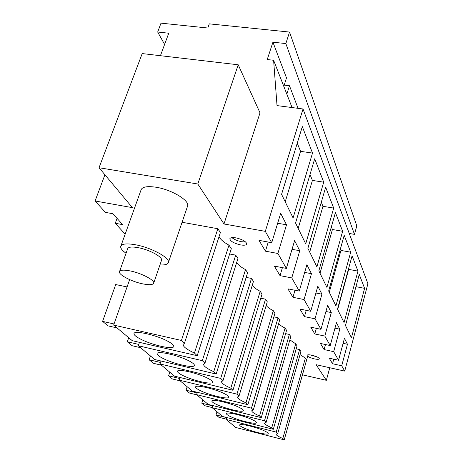 <?xml version="1.0" encoding="UTF-8"?>
<svg xmlns="http://www.w3.org/2000/svg" width="463" height="463" viewBox="0 0 463 463"><rect width="100%" height="100%" fill="white"/><g stroke="black" fill="none" stroke-linecap="round" stroke-linejoin="round"><path stroke-width="0.69" d="M283.802 86.361L286.499 77.894L272.927 42.191L267.232 59.542L273.61 60.271L277.019 105.593L303.022 108.984L265.305 231.355L223.988 223.982L197.811 184.008L99.03 167.733L132.401 207.644L95.089 200.988L104.916 174.777M349.241 233.456L354.467 234.365L285.839 43.568L272.927 42.191M298.062 108.336L289.479 85.748L284.201 85.099M285.839 43.568L289.549 32.069L209.288 23.856L207.806 28.017L161.008 23.15L157.68 32.022L168.758 33.214L160.424 55.705M99.03 167.733L142.199 53.575L238.214 64.785L260.015 112.862L223.988 223.982M292.072 107.555L273.61 60.271M289.479 85.748L286.829 94.122M354.467 234.365L356.805 225.857L289.549 32.069M303.022 108.984L367.911 283.726L344.727 371.095L316.107 364.676L326.351 380.314L302.466 374.839M344.727 371.095L341.711 365.787L332.544 363.744L329.228 358.183L338.557 360.243L333.684 351.666L324.094 349.571L325.483 344.53M265.305 231.355L271.74 242.681L259.008 240.361L265.449 251.172L277.881 253.481L286.365 268.407L274.356 266.115L280.034 275.641L291.771 277.916L299.266 291.105L287.911 288.854L292.946 297.304L304.058 299.538L310.731 311.275L299.955 309.064L304.451 316.617L315.008 318.804L320.981 329.32L310.737 327.156L314.782 333.945L324.829 336.08L330.212 345.554L320.442 343.442L324.094 349.571M125.16 234.162L115.275 223.264L122.637 224.63L112.926 213.738L105.408 212.372L95.089 200.988M129.646 279.617L113.649 325.084L132.262 340.693L197.215 355.711L231.326 248.654L228.971 245.17C223.519 242.161 220.226 239.278 219.086 236.535M183.25 344.24L184.419 343.343L220.394 232.495L217.841 228.728L182.081 222.263M212.754 405.559L212.106 407.66L222.662 416.515L273.32 429.294L297.067 345.826L295.707 343.818L289.867 339.871M289.369 334.448L264.483 420.751L266.138 422.349L290.816 336.584L289.369 334.448L285.607 333.638M180.176 377.536L179.326 380.169L192.324 391.067L247.884 404.703L274.964 313.15L273.297 310.69C269.738 308.844 267.365 307.102 266.19 305.453M265.507 299.173L236.958 394.14L239.012 396.125L267.284 301.801L265.507 299.173L260.791 298.213M161.014 361.001L160.03 363.982L174.574 376.182L232.953 390.268L262.046 294.063L260.189 291.32C256.126 289.172 253.493 287.129 252.3 285.202M251.478 278.442L220.695 378.41L223.004 380.65L253.469 281.382L251.478 278.442L246.148 277.389M278.066 317.734L251.467 408.163L253.307 409.94L279.664 320.095L278.066 317.734L273.864 316.854M197.325 392.294L196.584 394.644L208.263 404.442L261.265 417.638L286.574 330.31L285.069 328.093C281.926 326.496 279.785 324.985 278.645 323.568M299.607 349.582L276.232 432.106L277.731 433.559L300.915 351.515L299.607 349.582L296.216 348.83M226.714 417.533L226.141 419.432L235.725 427.471L284.241 439.85L306.604 359.919L305.366 358.09L300.041 354.623M304.081 368.936L303.959 369.364M235.708 255.13L202.325 360.654L204.947 363.189L237.953 258.447L235.708 255.13L229.631 253.979M139.456 342.36L138.298 345.757L154.688 359.508L216.186 374.052L247.601 272.707L245.517 269.628C240.829 267.099 237.895 264.691 236.709 262.399M240.546 244.91C233.983 243.318 230.406 241.275 229.804 238.792C230.273 237.588 232.339 237.287 235.985 237.878C242.624 239.487 246.218 241.536 246.773 244.013C246.27 245.216 244.192 245.512 240.546 244.91M314.365 358.871C309.84 357.702 307.397 356.51 307.038 355.289C307.42 354.652 309.081 354.635 312.01 355.231C316.57 356.412 319.024 357.61 319.366 358.825C318.961 359.462 317.294 359.479 314.365 358.871M120.982 245.789L140.931 190.276C141.875 186.902 146.927 185.889 156.089 187.237C171.397 189.581 189.442 200.375 187.671 205.809L187.417 206.567M271.74 242.681L280.676 213.339L286.522 224.792L277.661 223.247M277.881 253.481L286.522 224.792M286.365 268.407L294.601 240.633L299.746 250.726L292.026 249.308M291.771 277.916L299.746 250.726M299.266 291.105L306.894 264.732L311.466 273.697L304.677 272.4M304.058 299.538L311.466 273.697M310.731 311.275L317.838 286.175L321.924 294.19L315.905 292.998M315.008 318.804L321.924 294.19M320.981 329.32L327.63 305.377L331.305 312.583L325.935 311.489M324.829 336.08L331.305 312.583M330.212 345.554L336.456 322.67L339.778 329.187L334.952 328.174M333.684 351.666L339.778 329.187M338.557 360.243L344.443 338.331L347.458 344.246L343.1 343.315M341.711 365.787L347.458 344.246M312.508 153.085L302.316 126.619L281.573 194.321L293.085 217.951L312.508 153.085L300.556 151.337L285.214 201.787M314.701 158.774L323.712 182.179L305.707 243.856L295.556 223.021L314.701 158.774M350.676 252.185L335.918 305.893L328.666 291.007L344.188 235.337L350.676 252.185L340.947 250.425L329.291 292.286M335.426 212.592L342.626 231.28L326.919 287.413L318.857 270.861L335.426 212.592M357.963 271.115L344.055 322.595L337.498 309.134L352.088 255.848L357.963 271.115L348.668 269.373L337.683 309.515M364.601 288.339L359.247 274.443L345.485 325.535L351.446 337.77L364.601 288.339L355.954 286.672M333.69 208.078L316.906 266.862L307.895 248.353L325.663 187.231L333.69 208.078L322.96 206.307L309.706 252.075M164.608 44.419L157.68 32.022M115.275 223.264L117.058 218.374M238.214 64.785L197.811 184.008M329.76 367.738L326.351 380.314M314.782 333.945L316.345 328.342M304.451 316.617L306.24 310.355M292.946 297.304L294.995 290.26M280.034 275.641L282.413 267.655M265.449 251.172L268.245 242.045M332.544 363.744L333.777 359.184M228.971 245.17L194.454 353.049C186.93 349.559 183.157 346.746 183.128 344.605M197.215 355.711L194.454 353.049M217.841 228.728L181.427 340.45L113.649 325.084M184.419 343.343L181.427 340.45M295.707 343.818L271.758 427.783L273.32 429.294M264.483 420.751L212.106 407.66M266.138 422.349L264.57 423.049C264.483 424.102 266.879 425.682 271.758 427.783M273.297 310.69L245.963 402.845L247.884 404.703M236.958 394.14L179.326 380.169M239.012 396.125L237.513 397.017C237.444 398.377 240.262 400.321 245.963 402.845M260.189 291.32L230.8 388.185L232.953 390.268M220.695 378.41L160.03 363.982M223.004 380.65L221.557 381.651C221.505 383.219 224.59 385.395 230.8 388.185M251.467 408.163L196.584 394.644M285.069 328.093L259.535 415.965C254.274 413.667 251.681 411.925 251.762 410.733L253.307 409.94M261.265 417.638L259.535 415.965M276.232 432.106L226.141 419.432M305.366 358.09L282.824 438.484C278.28 436.545 276.052 435.11 276.145 434.172L277.731 433.559M284.241 439.85L282.824 438.484M202.325 360.654L138.298 345.757M245.517 269.628L213.756 371.708C206.944 368.6 203.546 366.14 203.564 364.317L204.947 363.189M216.186 374.052L213.756 371.708M231.934 237.623C234.249 239.51 237.455 240.882 241.547 241.732L245.662 241.981M310.198 354.907L316.866 356.811M297.24 143.194L300.556 151.337M323.712 182.179L312.409 180.414L298.178 228.409M310.007 174.522L312.409 180.414M340.374 249.019L340.947 250.425M342.626 231.28L332.422 229.509L320.014 273.239M331.358 226.905L332.422 229.509M348.5 268.957L348.668 269.373M321.299 202.227L322.96 206.307M167.068 340.861C171.611 343.199 173.851 345.033 173.787 346.353C173.874 349.93 152.865 345.386 141.128 339.391C136.406 337.018 134.021 335.131 133.981 333.725C133.46 330.038 155.273 334.68 167.068 340.861M117.017 327.914L108.047 325.871L102.595 321.374L115.715 284.554L127.07 286.938M102.595 321.374L114.043 323.961M252.329 419.686C255.154 421.029 256.514 422.024 256.415 422.673C256.404 424.756 239.139 420.711 230.742 416.706C227.813 415.334 226.378 414.31 226.436 413.627C226.193 411.48 243.92 415.6 252.329 419.686M212.135 407.556L204.877 405.744L201.77 403.18L202.806 399.858M201.77 403.18L212.65 405.895M223.965 393.457C227.316 395.101 228.942 396.34 228.838 397.185C228.838 399.719 210.254 395.483 200.768 390.841C197.29 389.175 195.571 387.896 195.612 387.01C195.299 384.394 214.456 388.712 223.965 393.457M180.13 380.841L172.421 378.971L168.601 375.823L169.794 372.177M168.601 375.823L179.852 378.543M207.25 378.011C210.937 379.839 212.725 381.24 212.633 382.212C212.65 385.037 193.32 380.702 183.186 375.672C179.36 373.815 177.456 372.368 177.479 371.343C177.121 368.432 197.082 372.854 207.25 378.011M161.5 365.22L153.415 363.293L149.144 359.774L150.429 355.937M149.144 359.774L160.528 362.471M238.896 407.266C241.97 408.748 243.451 409.853 243.347 410.594C243.341 412.886 225.44 408.748 216.534 404.442C213.345 402.937 211.782 401.791 211.834 401.016C211.562 398.655 229.972 402.874 238.896 407.266M196.839 394.858L189.483 393.046L186.045 390.211L187.156 386.732M186.045 390.211L197.122 392.931M264.471 430.908C267.082 432.135 268.337 433.038 268.239 433.611C268.227 435.515 251.565 431.562 243.619 427.812C240.91 426.562 239.585 425.636 239.649 425.028C239.435 423.072 256.519 427.094 264.471 430.908M226.228 419.131L218.843 417.261L216.018 414.935L216.991 411.757M216.018 414.935L226.685 417.626M188.429 360.608C192.504 362.668 194.501 364.265 194.414 365.388C194.46 368.554 174.325 364.121 163.445 358.646C159.214 356.551 157.09 354.907 157.09 353.715C156.662 350.45 177.503 354.982 188.429 360.608M140.613 347.701L132.105 345.716L127.302 341.752L128.697 337.706M127.302 341.752L138.755 344.408M159.932 264.929C165.141 265.189 167.988 264.321 168.463 262.324C169.938 257.764 151.204 247.595 135.7 244.805C126.434 243.185 121.428 243.798 120.675 246.64C120.565 248.452 122.359 250.657 126.058 253.249M161.413 260.611L161.575 260.137C162.594 256.838 149.074 249.574 138.084 247.647C131.619 246.542 128.118 246.982 127.58 248.978L119.622 271.306M129.889 270.867C123.395 269.68 119.911 270.004 119.431 271.839C118.736 275.005 132.296 281.874 143.061 283.935C149.561 285.167 153.114 284.867 153.722 283.043C154.659 280.011 140.931 272.933 129.889 270.867M293.392 407.133L293.49 406.78M134.114 333.348L133.981 333.725M187.671 205.809L168.463 262.324M161.575 260.137L153.728 283.043M307.669 356.244L293.473 406.977"/></g></svg>
